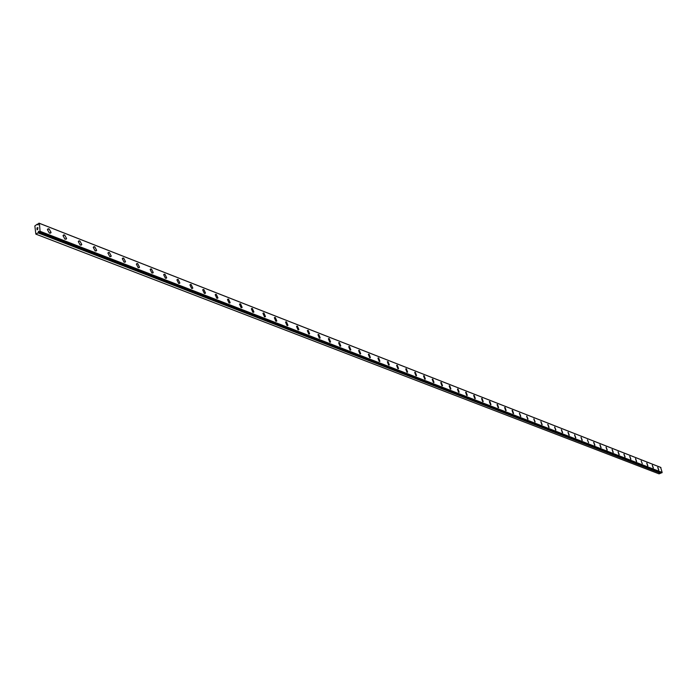 <?xml version="1.0" encoding="UTF-8"?>
<svg xmlns="http://www.w3.org/2000/svg" width="697" height="697" viewBox="0 0 697 697"><rect width="100%" height="100%" fill="white"/><g stroke="black" fill="none" stroke-linecap="round" stroke-linejoin="round"><path stroke-width="1.05" d="M37.708 224.739L37.263 224.173L34.85 225.95L35.852 234.122L38.021 232.868L38.744 231.212L39.259 232.136L40.086 231.299L39.389 223.319L38.553 223.423L37.708 224.739L38.161 224.913M657.785 467.365L658.822 470.092M658.639 470.083L657.733 467.399L658.639 470.083M652.331 465.23L653.377 467.975M653.194 467.966L652.279 465.265L653.194 467.966M646.816 463.069L647.87 465.831M647.67 465.814L646.755 463.104L647.67 465.814M641.162 460.917L642.286 463.653M635.559 458.661L636.631 461.458M636.431 461.44L635.498 458.696L636.431 461.44M629.818 456.413L630.898 459.227M630.698 459.218L629.757 456.457L630.698 459.218M624.007 454.139L625.096 456.971M624.887 456.953L623.946 454.183L624.887 456.953M618.117 451.839L619.224 454.679M619.006 454.671L618.047 451.883L619.006 454.671M612.158 449.504L613.264 452.362M613.046 452.353L612.088 449.548L613.046 452.353M606.111 447.134L607.226 450.018M607 450.001L606.033 447.186L607 450.001M599.986 444.738L601.11 447.631M600.884 447.622L599.908 444.791L600.884 447.622M593.774 442.307L594.916 445.226M594.68 445.209L593.696 442.36L594.68 445.209M587.405 439.894L588.634 442.778M581.106 437.35L582.265 440.295M582.021 440.286L581.019 437.402L582.021 440.286M574.642 434.823L575.809 437.786M575.556 437.777L574.555 434.876L575.556 437.777M568.09 432.253L569.266 435.242M569.013 435.224L567.994 432.314L569.013 435.224M561.442 429.657L562.636 432.654M562.366 432.645L561.346 429.718L562.366 432.645M554.699 427.017L555.91 430.04M555.631 430.023L554.603 427.078L555.631 430.023M547.868 424.342L549.079 427.383M548.809 427.374L547.764 424.403L548.809 427.374M540.933 421.633L542.161 424.691M541.883 424.673L540.828 421.694L541.883 424.673M533.902 418.88L535.148 421.955M534.852 421.946L533.797 418.949L534.852 421.946M526.766 416.083L528.03 419.185M527.725 419.176L526.653 416.161L527.725 419.176M519.535 413.251L520.798 416.379M520.493 416.362L519.413 413.33L520.493 416.362M512.19 410.385L513.471 413.521M513.158 413.513L512.068 410.463L512.513 410.394L513.593 413.443L513.158 413.513M504.741 407.466L506.039 410.629M505.717 410.611L504.619 407.553L505.064 407.475L506.161 410.542L505.717 410.611M497.179 404.504L498.494 407.693M498.163 407.675L497.048 404.6L497.51 404.521L498.625 407.597L498.163 407.675M489.503 401.507L490.827 404.704M490.496 404.696L489.372 401.594L489.843 401.516L490.967 404.608L490.496 404.696M481.705 398.457L483.056 401.681M482.707 401.664L481.575 398.553L482.063 398.466L483.195 401.585L482.707 401.664M473.803 395.365L475.162 398.606M474.805 398.597L473.664 395.46L474.16 395.373L475.31 398.501L474.805 398.597M465.77 392.219L467.295 395.382L466.781 395.478L465.622 392.324L466.145 392.228L467.295 395.382M457.615 389.031L459.157 392.211L458.635 392.306L457.467 389.144L457.999 389.039L459.166 392.202M449.33 385.789L450.75 389.1M450.367 389.092L449.182 385.911L449.722 385.798L450.907 388.987L450.367 389.092M440.922 382.496L442.351 385.833M441.959 385.824L440.757 382.618L441.323 382.514L442.517 385.711L441.959 385.824M432.375 379.159L433.83 382.514M433.421 382.505L432.21 379.29L432.793 379.168L434.004 382.383L433.421 382.505M423.698 375.761L425.17 379.142M424.752 379.133L423.523 375.901L424.125 375.77L425.344 379.002L424.752 379.133M414.881 372.311L416.37 375.718M415.943 375.7L414.698 372.451L415.316 372.32L416.553 375.57L415.943 375.7M405.915 368.8L407.431 372.233M406.987 372.224L405.732 368.957L406.36 368.818L407.614 372.085L406.987 372.224M396.811 365.237L398.335 368.696M397.891 368.678L396.61 365.402L397.264 365.254L398.536 368.539L397.891 368.678M387.549 361.621L389.1 365.097M388.638 365.089L387.349 361.787L388.02 361.63L389.309 364.932L388.638 365.089M378.14 357.936L379.717 361.438M379.238 361.429L377.931 358.11L378.619 357.953L379.926 361.264L379.238 361.429M368.565 354.198L369.062 354.207L370.168 357.727M369.671 357.709L368.347 354.381L369.07 354.207L370.386 357.544L369.671 357.709M358.833 350.391L359.347 350.399L360.462 353.945M359.957 353.928L358.615 350.582L359.347 350.399L360.689 353.754L359.957 353.928M348.936 346.522L349.458 346.531L350.591 350.103M350.068 350.086L348.709 346.723L349.467 346.531L350.826 349.894L350.068 350.086M338.873 342.584L339.413 342.593L340.545 346.191M340.014 346.174L338.629 342.793L339.413 342.593L340.789 345.973L340.014 346.174M328.627 338.576L329.184 338.585L330.334 342.21M329.786 342.201L328.383 338.803L329.193 338.585L330.587 341.983L329.786 342.201M318.207 334.499L318.782 334.516L319.94 338.158M319.374 338.15L317.954 334.743L318.79 334.508L320.202 337.923L319.374 338.15M307.342 330.605L308.205 330.369L309.642 333.793L308.78 334.029L307.342 330.605L308.196 330.369L309.372 334.046M296.817 326.135L297.419 326.144L298.604 329.847M298.002 329.838L296.539 326.396L297.427 326.144L298.891 329.585L298.002 329.838M285.831 321.84L286.458 321.848L287.652 325.586M287.033 325.577L285.543 322.119L286.458 321.848L287.939 325.307L287.033 325.577M274.644 317.466L275.289 317.475L276.5 321.239M275.855 321.23L274.348 317.762L275.298 317.475L276.805 320.942L275.855 321.23M263.257 313.014L263.919 313.023L265.148 316.813M264.485 316.804L262.943 313.328L263.928 313.023L265.461 316.508L264.485 316.804M251.661 308.483L252.34 308.492L253.577 312.308M252.898 312.3L251.338 308.806L252.349 308.483L253.908 311.986L252.898 312.3M239.846 303.866L240.552 303.875L241.807 307.717M241.101 307.708L239.515 304.206L240.561 303.866L242.138 307.377L241.101 307.708M227.806 299.161L228.538 299.161L230.149 302.681L229.801 303.047M229.078 303.038L227.466 299.518L228.546 299.161L230.149 302.681L229.078 303.038M215.539 294.361L216.297 294.369L217.934 297.898L217.577 298.281M216.828 298.272L215.19 294.744L216.305 294.369L217.934 297.898L216.828 298.272M203.045 289.482L203.82 289.482L205.484 293.028L205.118 293.428M204.343 293.42L202.679 289.882L203.829 289.482L205.493 293.019L204.343 293.42M190.298 284.498L191.109 284.507L192.799 288.053L192.424 288.48M191.623 288.471L189.924 284.925L191.109 284.498L192.808 288.053L191.623 288.471M177.308 279.419L178.144 279.427L179.87 282.982L179.477 283.426M178.65 283.426L176.916 279.872L178.153 279.427L179.87 282.982L178.65 283.426M164.065 274.243L164.928 274.252L166.679 277.815L166.278 278.286M165.424 278.286L163.664 274.723L164.936 274.243L166.688 277.815L165.424 278.286M150.552 268.964L151.449 268.972L153.235 272.544L152.817 273.041M151.929 273.041L150.143 269.469L151.449 268.964L153.235 272.536L151.929 273.041M136.778 263.579L137.692 263.579L139.513 267.16L139.086 267.683M138.172 267.683L136.342 264.111L137.701 263.579L139.522 267.16L138.172 267.683M122.716 258.09L123.665 258.09L125.521 261.671L125.077 262.22M124.127 262.229L122.271 258.648L123.674 258.082L125.53 261.671L124.127 262.229M108.366 252.48L109.351 252.48L111.241 256.069L110.788 256.653M109.804 256.653L107.913 253.072L109.359 252.48L111.241 256.06L109.804 256.653M93.72 246.764L94.74 246.755L96.665 250.345L96.195 250.964M95.175 250.972L93.25 247.383L94.748 246.755L96.665 250.345L95.175 250.972M78.761 240.918L79.824 240.918L81.784 244.508L81.296 245.152M80.251 245.161L78.282 241.571L79.833 240.909L81.784 244.499L80.251 245.161M63.497 234.959L64.594 234.95L66.59 238.54L66.093 239.219M65.004 239.237L63 235.647L64.594 234.941L66.59 238.54L65.004 239.237M47.893 228.869L49.034 228.851L51.073 232.45L50.559 233.164M49.435 233.181L47.387 229.592L49.043 228.851L51.073 232.441L49.435 233.181M37.777 227.623L37.83 228.207L37.777 227.623M37.011 228.067L37.063 228.651L36.941 228.024L37.83 227.51L37.83 228.207M36.941 228.024L37.002 228.686M37.83 227.51L36.941 228.032M37.847 228.729L37.455 229.374M37.107 229.2L37.159 229.818L37.107 229.2M37.159 229.818L37.037 229.069L37.725 229.357L37.708 228.834M37.76 228.808L37.725 229.357L37.037 229.078L37.107 229.853M38.274 224.539L37.324 224.164L38.274 224.547M39.293 232.136L661.566 472.906L662.15 472.461L660.634 467.382L39.023 223.153M35.852 234.122L659.031 473.847L660.643 473.254L660.782 472.601M38.335 231.866L660.808 472.671M39.781 231.857L661.958 472.784M40.086 231.299L662.15 472.461M39.389 223.319L660.939 467.521M38.021 232.868L660.643 473.254M38.1 232.763L660.695 473.202M38.318 232.301L660.834 472.932M38.361 232.171L660.852 472.862M39.32 232.127L661.61 472.906M37.682 224.434L38.265 224.661M39.259 232.136L661.566 472.906"/></g></svg>
